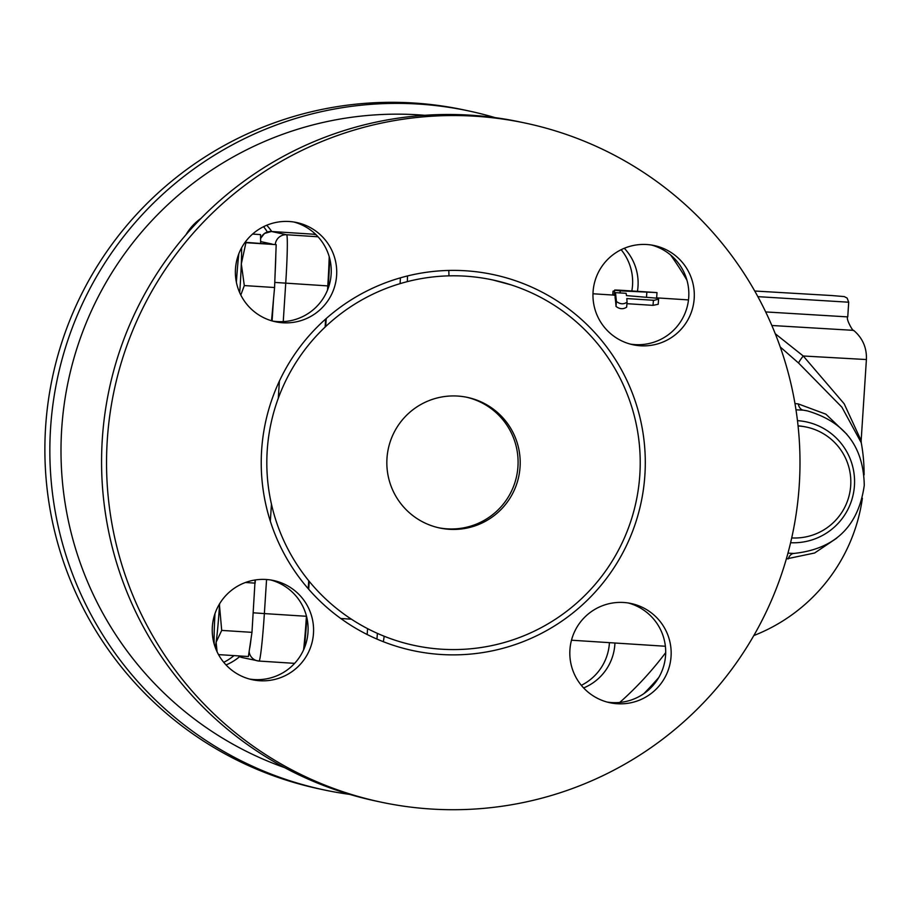 <?xml version="1.0" encoding="UTF-8"?>
<svg xmlns="http://www.w3.org/2000/svg" width="912" height="912" viewBox="0 0 912 912"><rect width="100%" height="100%" fill="white"/><g stroke="black" fill="none" stroke-linecap="round" stroke-linejoin="round"><path stroke-width="1.37" d="M267.205 450.699A186.903 186.698 102.1 0 0 536.233 630.203A186.903 186.698 102.1 0 0 557.118 307.162A186.903 186.698 102.1 0 0 267.205 450.699M107.263 440.371A347.107 346.72 102.1 0 0 380.452 802.013A347.107 346.72 102.1 0 0 792.266 535.367A347.107 346.72 102.1 0 0 526.087 123.245A347.107 346.72 102.1 0 0 107.263 440.371M336.619 275.401A50.73 50.673 -77.9 0 1 275.401 321.754A50.73 50.673 -77.9 0 1 236.504 261.516A50.73 50.673 -77.9 0 1 296.696 222.539A50.73 50.673 -77.9 0 1 336.619 275.401M266.179 579.485A50.73 50.673 -77.9 0 1 312.451 640.748A50.73 50.673 -77.9 0 1 252.259 679.714A50.73 50.673 -77.9 0 1 212.713 623.158A50.73 50.673 -77.9 0 1 266.179 579.485M569.92 649.868A50.73 50.673 -77.9 0 1 631.138 603.516A50.73 50.673 -77.9 0 1 670.035 663.754A50.73 50.673 -77.9 0 1 609.843 702.719A50.73 50.673 -77.9 0 1 569.92 649.868M640.361 345.773A50.73 50.673 -77.9 0 1 594.088 284.521A50.73 50.673 -77.9 0 1 654.28 245.556A50.73 50.673 -77.9 0 1 693.827 302.111A50.73 50.673 -77.9 0 1 640.361 345.773M380.441 802.013L375.47 800.953A347.107 346.72 -77.9 0 1 102.292 439.31A347.107 346.72 -77.9 0 1 521.117 122.185M630.272 344.098A50.73 50.673 102.1 0 0 688.15 302.328A50.73 50.673 102.1 0 0 651.533 245.043M607.13 702.058A50.73 50.673 102.1 0 0 665.589 655.204A50.73 50.673 102.1 0 0 628.379 603.003M249.535 679.052A50.73 50.673 102.1 0 0 307.412 637.283A50.73 50.673 102.1 0 0 270.796 579.998M272.688 321.081A50.73 50.673 102.1 0 0 331.147 274.227A50.73 50.673 102.1 0 0 293.949 222.038M386.973 458.405A66.747 66.679 102.1 0 0 439.516 527.957A66.747 66.679 102.1 0 0 518.711 476.68A66.747 66.679 102.1 0 0 467.525 397.415A66.747 66.679 102.1 0 0 386.973 458.405M438.455 527.717A66.747 66.679 102.1 0 0 516.602 476.224A66.747 66.679 102.1 0 0 466.465 397.199M309.214 581.343L308.701 589.243M329.688 258.427A48.062 2.269 93.7 0 1 328.32 285.935L328.16 288.42M326.211 318.55L325.698 326.519M615.098 297.836L615.11 297.882A173.554 8.174 -86.3 0 1 616.01 306.443C619.704 309.202 623.249 309.43 626.658 307.139L627.068 302.157C623.66 304.528 620.114 304.3 616.421 301.473L615.486 292.592L615.11 297.791M615.11 297.882L615.486 292.638L626.134 293.322L626.498 295.613L657.712 298.258L658.601 299.113L658.202 304.266L653.015 305.36L626.943 303.685M615.258 295.659L614.278 295.397L614.642 290.073M383.314 641.695A26.699 1.254 -86.3 0 0 384.157 636.245M407.333 281.626A26.699 1.254 -86.3 0 0 407.482 275.96M846.895 434.306L825.93 414.196L798.251 403.902L794.968 403.56M786.349 558.931L814.621 553.003L836.714 538.183M780.239 346.982L798.559 363.022L841.89 407.174L861.259 442.73L861.156 440.633L844.181 403.788L803.255 355.999L775.28 333.758M306.865 617.732A48.062 2.269 93.7 0 1 304.312 648.17M313.945 234.304A49.715 2.337 93.7 0 1 314.07 234.247L315.985 234.658M316.088 234.76L313.477 234.202A48.062 2.269 -86.3 0 0 313.454 234.19A48.062 2.269 -86.3 0 0 313.443 234.202L271.4 231.488A48.062 2.269 -86.3 0 0 271.388 231.488L264.446 233.483L260.581 238.397M327.511 290.084L327.784 285.901A48.062 2.269 -86.3 0 0 329.209 256.682M303.593 649.846A48.062 2.269 -86.3 0 0 306.421 616.284L306.443 616.01M308.21 588.673L308.723 580.739M325.128 327.066L325.641 319.052M255.109 579.998L251.974 632.347L248.395 656.537L218.515 654.611M251.974 632.347L221.707 630.409L216.11 642.253L217.09 651.818M214.981 613.628A42.716 2.018 -86.3 0 0 214.126 641.831A42.716 2.018 -86.3 0 0 214.183 644.111M215.152 647.132A42.716 2.018 -86.3 0 0 216.11 642.253A42.716 2.018 -86.3 0 0 219.496 605.545L221.707 630.409M219.496 605.545A42.716 2.018 -86.3 0 0 219.61 603.767L219.496 605.545M255.155 583.121L245.442 582.506M252.567 234.076L260.524 234.589L260.661 243.299M245.089 242.296L276.188 244.644L274.58 287.519L271.525 320.75M239.696 292.672A42.716 2.018 -86.3 0 0 241.315 263.887A42.716 2.018 -86.3 0 0 241.6 247.813M238.83 253.753A42.716 2.018 -86.3 0 0 237.872 263.146A42.716 2.018 -86.3 0 0 236.379 282.196M274.58 287.519L244.313 285.57L240.814 295.043M238.351 258.176L237.359 258.119M244.872 242.603L245.932 242.695L241.315 263.887L244.313 285.57M276.188 244.644L245.932 242.695M612.784 295.043L613.012 291.19L614.585 290.848M658.601 299.136L654.109 300.31L626.806 298.566L627.068 302.157M619.727 290.198C613.024 289.879 613.183 290.096 620.206 290.848L656.982 292.592L619.727 290.198C613.024 289.879 613.183 290.096 620.206 290.848L620.114 292.057M448.966 275.846A205.599 9.69 -86.3 0 0 448.795 270.454M795.994 409.819L803.255 410.149A10.682 6.783 98.6 0 1 798.251 403.902M793.896 553.47A10.682 6.783 -91.8 0 0 788.23 558.919M807.28 410.879L807.451 410.913A72.094 72.014 102.1 0 0 803.255 410.149L807.245 410.867M793.987 553.47L787.968 553.139M798.08 425.961A56.077 56.008 -77.9 0 1 850.326 489.368A56.077 56.008 -77.9 0 1 791.707 537.92M798.559 363.022A10.682 1.63 129.7 0 1 803.255 355.999L866.4 359.545C866.867 347.757 862.615 338.033 853.643 330.361L771.848 325.493M284.715 767.676A336.425 336.049 -77.9 0 1 424.707 115.288M670.594 254.972A336.425 336.049 -77.9 0 1 686.953 280.235M665.692 652.616A336.425 336.049 -77.9 0 1 619.738 702.457M624.31 248.269A50.73 50.673 -77.9 0 1 637.442 291.338M614.939 643.006A50.73 50.673 -77.9 0 1 583.623 687.944M239.617 656.629A50.73 50.673 -77.9 0 1 226.039 664.939M186.014 234.669A50.73 50.673 -77.9 0 1 200.971 218.424M266.726 225.264A50.73 50.673 -77.9 0 1 271.742 231.511M495.056 117.625A347.107 346.72 102.1 0 0 50.57 428.207A347.107 346.72 102.1 0 0 349.82 794.409M643.906 693.61A347.107 346.72 102.1 0 0 658.863 677.365M469.406 111.082L464.436 110.021A347.107 346.72 102.1 0 0 45.6 427.135A347.107 346.72 102.1 0 0 318.778 788.789L323.749 789.849M267.364 232.001A50.73 50.673 102.1 0 0 263.557 226.7M223.736 662.329A50.73 50.673 102.1 0 0 233.951 655.614M581.32 685.334A50.73 50.673 102.1 0 0 609.398 643.142M631.834 290.974A50.73 50.673 102.1 0 0 621.14 249.706M261.63 450.3A192.25 192.022 102.1 0 0 538.342 634.934A192.25 192.022 102.1 0 0 559.831 302.659A192.25 192.022 102.1 0 0 261.63 450.3M351.371 619.18L340.792 618.496M328.981 285.969L328.32 285.935M757.861 296.651L848.707 302.214L847.134 298.076L844.273 296.594L831.721 295.534L754.737 291.019M327.784 285.901L274.774 282.424M306.421 616.284L264.366 613.582L266.566 579.519M270.34 521.219L271.445 504.131M278.297 398.259L279.403 381.091M283.244 321.628L285.73 283.187A48.062 2.269 -86.3 0 0 286.596 234.749L271.423 231.488A10.682 10.67 102.1 0 0 260.593 238.819M273.497 299.353L272.095 320.921M255.349 579.952L255.155 582.962M249.124 651.624A10.682 10.67 -77.9 0 0 259.031 661.063A48.062 2.269 -86.3 0 0 259.042 661.063A48.062 2.269 -86.3 0 0 264.366 613.582L253.24 612.796M318.026 236.767L286.596 234.749A10.682 10.67 102.1 0 0 275.287 244.45M313.477 234.202L271.423 231.488A48.062 2.269 -86.3 0 0 271.4 231.488M260.638 241.589L272.027 244.028M251.096 638.275A37.381 1.756 93.7 0 1 249.535 648.797M275.8 255.132A37.381 1.756 93.7 0 1 275.093 273.805M242.296 657.586A10.682 10.67 -77.9 0 1 238.42 655.899L242.296 657.586L259.042 661.063L294.656 663.355L259.042 661.063M616.01 306.443L616.421 301.473M626.658 307.139L627.046 302.351M653.015 305.36L653.425 300.276M646.517 296.902L646.813 292.558M688.492 299.911L656.651 297.859L656.982 292.627M798.068 425.847A56.077 56.008 -77.9 0 1 805.809 426.953L806.573 427.112M790.613 542.72A61.127 61.058 102.1 0 0 854.476 485.07A61.127 61.058 102.1 0 0 797.476 420.66M853.643 330.361C853.655 332.686 845.481 318.755 847.75 316.897L765.681 311.927M367.593 628.653A48.062 2.269 93.7 0 1 367.148 634.49M492.731 279.938L511.21 284.909M418.243 646.232L414.299 645.434M526.099 123.257L521.128 122.185M571.482 640.213L665.372 646.255M592.982 293.767L614.3 295.135M753.825 635.561A173.554 173.554 0 0 0 862.387 498.226M864.086 474.924A173.554 173.554 0 0 0 861.259 442.708M656.651 297.939L656.993 292.604M793.44 553.481C834.788 549.241 858.397 526.543 864.268 485.389C863.55 446.663 844.615 421.834 807.451 410.913M847.75 316.897L848.707 302.214M861.156 440.633L866.4 359.545M377.42 633.384L376.93 639.061M400.106 283.632L400.414 277.852"/></g></svg>

